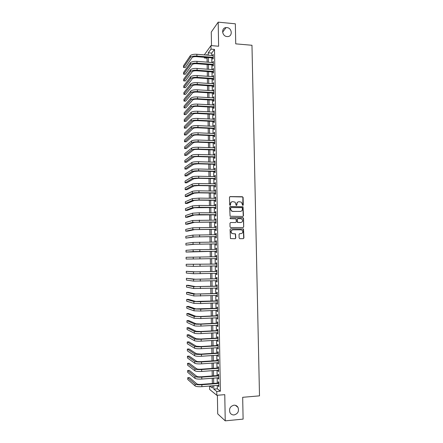 <?xml version="1.0" encoding="UTF-8"?>
<svg xmlns="http://www.w3.org/2000/svg" width="443" height="443" viewBox="0 0 443 443"><rect width="100%" height="100%" fill="white"/><g stroke="black" fill="none" stroke-linecap="round" stroke-linejoin="round"><path stroke-width="0.66" d="M242.808 205.486L243.268 204.993L243.118 197.456L242.426 196.736L230.161 196.587L229.485 197.296L229.629 204.882L230.116 205.386L230.587 204.893L230.57 203.907C230.676 202.523 231.396 201.77 232.719 201.643L235.078 202.13L236.185 205.331L236.95 204.943L236.927 203.963C237.033 202.584 237.747 201.831 239.065 201.703L241.38 202.169L242.808 205.486L242.891 197.528L242.592 196.947L229.828 196.675M230.144 205.386L230.57 203.907M236.501 205.436L236.927 203.963M233.932 405.184C230.138 406.303 228.826 408.795 229.989 412.671C230.919 414.277 232.293 415.036 234.114 414.941C237.946 413.768 239.242 411.248 237.985 407.366C237.055 405.821 235.704 405.096 233.932 405.184M226.888 27.593L226.063 27.599C220.979 27.87 221.915 36.332 227.06 36.559L227.669 36.57C232.896 36.52 232.138 27.865 226.888 27.593M239.126 237.98L239.824 238.688L243.268 238.661L243.932 237.941L243.517 228.97L230.759 228.837L230.083 229.563L230.46 238.561L235.139 238.733L235.809 238.007L235.51 233.854L232.963 233.677L231.695 233.162C230.676 231.473 231.08 230.366 232.891 229.839L240.998 229.806L242.21 230.271C243.279 231.955 242.902 233.073 241.075 233.633L239.724 233.638L239.059 234.358L239.126 237.98M217.286 385.432L217.341 388.832L220.381 391.191L216.765 391.49L216.832 395.317L209.661 389.452L209.605 386.047M204.306 54.882L210.957 45.59L218.615 46.238L218.194 22.15L235.344 23.811L235.737 43.857L251.973 45.269L259.504 395.854L242.675 397.305L243.107 419.117L225.232 420.85L224.773 394.647L216.832 395.317M210.957 45.59L211.018 49.129L208.249 52.806L208.288 55.203M220.381 391.191L214.506 49.422L211.018 49.129M242.825 216.455L243.489 215.747L243.035 206.787L230.343 206.549L229.673 207.263L230.078 216.25L242.825 216.455M243.539 218.416L243.711 226.827L243.046 227.547L230.737 227.58L230.033 226.866L229.967 223.239L230.642 222.519L235.648 222.519L236.318 221.805L236.019 218.859L230.366 218.687L230.044 218.56L230.343 217.679L243.279 217.862L243.711 226.827M217.391 395.272L217.707 413.878L225.232 420.85M218.194 22.15L211.272 32.062L211.505 45.635M212.762 57.944L212.784 59.168L213.255 58.581L213.183 54.367L212.723 55.558M212.884 64.955L212.906 66.179L213.376 65.614L213.304 61.394L212.845 62.585M213 71.976L213.022 73.206L213.493 72.658L213.421 68.427L212.961 69.623M213.122 79.009L213.144 80.238L213.615 79.712L213.543 75.476L213.083 76.678M213.238 86.053L213.26 87.282L213.736 86.778L213.664 82.536L213.199 83.738M213.36 93.108L213.382 94.342L213.858 93.855L213.781 89.608L213.321 90.815M213.482 100.173L213.504 101.408L213.975 100.943L213.903 96.69L213.443 97.897M213.598 107.25L213.62 108.491L214.096 108.042L214.024 103.784L213.548 104.238L213.565 104.997M213.72 114.338L213.742 115.579L214.218 115.152L214.146 110.888L213.67 111.326L213.681 112.107M213.842 121.443L213.864 122.683L214.34 122.279L214.268 118.004L213.792 118.419L213.803 119.228M213.963 128.553L213.986 129.799L214.462 129.411L214.39 125.131L213.908 125.53L213.925 126.355M214.085 135.674L214.102 136.926L214.584 136.56L214.512 132.269L214.03 132.645L214.047 133.498M214.202 142.812L214.224 144.064L214.705 143.72L214.633 139.423L214.152 139.778L214.168 140.653M214.323 149.961L214.346 151.213L214.827 150.886L214.755 146.583L214.274 146.921L214.29 147.824M214.445 157.115L214.467 158.373L214.949 158.068L214.877 153.76L214.395 154.075L214.412 155M214.567 164.287L214.589 165.544L215.071 165.261L214.999 160.947L214.517 161.235L214.534 162.188M214.689 171.469L214.711 172.726L215.193 172.465L215.121 168.141L214.639 168.418L214.656 169.392M214.811 178.662L214.833 179.924L215.315 179.681L215.243 175.35L214.761 175.605L214.777 176.602M214.933 185.866L214.955 187.129L215.442 186.913L215.364 182.571L214.883 182.804L214.899 183.828M215.054 193.082L215.076 194.35L215.564 194.15L215.492 189.809L215.005 190.014L215.021 191.066M215.182 200.314L215.204 201.576L215.686 201.404L215.614 197.052L215.126 197.24L215.148 198.314M215.304 207.551L215.326 208.819L215.813 208.67L215.735 204.306L215.248 204.472L215.27 205.574M215.425 214.805L215.448 216.073L215.935 215.946L215.857 211.577L215.376 211.721L215.392 212.845M215.547 222.07L215.569 223.338L216.057 223.233L215.985 218.859L215.497 218.98L215.514 220.132M215.675 229.347L215.697 230.62L216.184 230.532L216.106 226.151L215.619 226.251L215.641 227.431M215.796 236.634L215.819 237.908L216.306 237.841L216.234 233.455L215.741 233.533L215.763 234.735M215.918 243.932L215.94 245.212L216.433 245.167L216.356 240.77L215.868 240.826L215.891 242.055M216.046 251.242L216.068 252.527L216.555 252.499L216.483 248.097L215.99 248.135L216.012 249.387M216.167 258.574L216.19 259.853L216.682 259.847L216.605 255.439L216.118 255.456L216.14 256.735M216.295 265.933L216.317 267.19L216.81 267.207L216.732 262.793L216.239 262.782L216.262 264.067M216.417 273.303L216.439 274.538L216.932 274.582L216.86 270.158L216.367 270.125L216.389 271.415M216.544 280.685L216.566 281.898L217.059 281.964L216.981 277.534L216.489 277.484L216.511 278.769M216.671 288.083L216.688 289.273L217.186 289.362L217.109 284.921L216.616 284.849L216.638 286.139M216.793 295.492L216.815 296.66L217.308 296.771L217.236 292.325L216.738 292.225L216.76 293.521M216.92 302.912L216.943 304.059L217.435 304.191L217.363 299.734L216.865 299.618L216.887 300.913M217.048 310.344L217.064 311.468L217.563 311.623L217.485 307.16L216.992 307.021L217.015 308.317M217.175 317.786L217.192 318.894L217.69 319.071L217.613 314.602L217.114 314.436L217.136 315.737M217.303 325.245L217.319 326.325L217.818 326.524L217.74 322.05L217.242 321.867L217.264 323.168M217.424 332.715L217.447 333.773L217.945 333.994L217.867 329.514L217.369 329.304L217.391 330.605M217.552 340.196L217.574 341.232L218.072 341.481L217.995 336.99L217.496 336.758L217.519 338.064M217.679 347.694L217.696 348.707L218.2 348.973L218.122 344.477L217.624 344.222L217.646 345.529M217.806 355.197L217.823 356.189L218.327 356.482L218.249 351.975L217.751 351.698L217.773 353.01M217.934 362.717L217.95 363.686L218.454 364.002L218.377 359.489L217.878 359.19L217.901 360.502M218.061 370.248L218.078 371.195L218.582 371.533L218.504 367.014L218.006 366.688L218.028 368.006M218.194 377.796L218.205 378.721L218.709 379.081L218.637 374.551L218.133 374.202L218.155 375.52M214.506 49.422L211.682 53.088L211.721 55.475M211.76 57.861L211.843 62.507M211.881 64.877L211.959 69.551M211.998 71.904L212.081 76.606M212.119 78.937L212.197 83.672M212.236 85.986L212.319 90.749M212.358 93.041L212.435 97.842M212.474 100.112L212.557 104.941M212.596 107.195L212.673 112.051M212.712 114.288L212.795 119.178M212.834 121.393L212.917 126.31M212.956 128.509L213.039 133.459M213.072 135.636L213.155 140.614M213.194 142.773L213.277 147.785M213.316 149.922L213.399 154.967M213.437 157.088L213.52 162.16M213.554 164.259L213.642 169.364M213.676 171.447L213.764 176.58M213.797 178.64L213.886 183.812M213.919 185.85L214.008 191.049M214.041 193.07L214.13 198.303M214.163 200.302L214.251 205.569M214.285 207.546L214.373 212.845M214.406 214.8L214.495 220.132M214.528 222.07L214.622 227.431M214.65 229.347L214.744 234.746M214.777 236.64L214.866 242.066M214.899 243.943L214.993 249.403M215.021 251.259L215.115 256.752M215.143 258.59L215.237 264.089M215.27 265.955L215.364 271.437M215.392 273.325L215.486 278.797M215.519 280.718L215.608 286.172M215.641 288.116L215.735 293.554M215.769 295.525L215.857 300.952M215.896 302.951L215.985 308.361M216.018 310.388L216.112 315.781M216.145 317.836L216.234 323.218M216.273 325.295L216.361 330.661M216.394 332.771L216.489 338.12M216.522 340.257L216.61 345.59M216.649 347.755L216.738 353.077M216.777 355.264L216.865 360.569M216.904 362.789L216.992 368.078M217.031 370.326L217.12 375.598M217.159 377.873L217.247 383.129M218.321 385.355L218.333 386.252L218.842 386.634L218.764 382.099L218.261 381.733L218.283 383.051M207.047 58.188L204.356 57.978L204.345 57.274M213.731 385.715L213.786 389.12L216.765 391.49M208.326 57.59L208.404 62.242M208.443 64.617L208.52 69.302M208.559 71.655L208.636 76.368M208.675 78.699L208.753 83.445M208.791 85.759L208.869 90.533M208.908 92.831L208.985 97.632M209.024 99.913L209.102 104.747M209.14 107.001L209.223 111.869M209.257 114.106L209.34 119.006M209.373 121.221L209.456 126.15M209.495 128.354L209.572 133.31M209.611 135.492L209.694 140.481M209.727 142.64L209.81 147.663M209.844 149.8L209.927 154.856M209.965 156.977L210.048 162.06M210.082 164.165L210.165 169.276M210.198 171.358L210.287 176.508M210.32 178.568L210.403 183.745M210.436 185.789L210.525 190.999M210.558 193.021L210.641 198.265M210.674 200.264L210.763 205.541M210.796 207.523L210.885 212.828M210.918 214.789L211.001 220.127M211.034 222.07L211.123 227.442M211.156 229.363L211.245 234.768M211.278 236.667L211.366 242.099M211.394 243.982L211.488 249.448M211.516 251.308L211.604 256.813M211.638 258.651L211.726 264.161M211.76 266.027L211.848 271.52M211.881 273.414L211.97 278.896M212.003 280.818L212.092 286.283M212.125 288.227L212.214 293.681M212.247 295.653L212.335 301.09M212.369 303.09L212.457 308.511M212.49 310.537L212.579 315.942M212.612 318.002L212.701 323.39M212.74 325.478L212.828 330.849M212.861 332.959L212.95 338.319M212.983 340.462L213.072 345.806M213.105 347.971L213.194 353.298M213.233 355.496L213.321 360.807M213.354 363.033L213.443 368.332M213.482 370.581L213.565 375.863M213.604 378.145L213.692 383.411M206.997 55.098L206.986 54.478L206.549 55.059M204.849 57.319L204.356 57.978M209.893 386.025L212.43 388.04L212.396 385.825M212.358 383.516L212.269 378.244M212.236 375.963L212.147 370.675M212.108 368.426L212.025 363.122M211.987 360.901L211.904 355.579M211.865 353.387L211.776 348.054M211.743 345.883L211.654 340.54M211.621 338.397L211.532 333.031M211.499 330.921L211.411 325.544M211.377 323.456L211.289 318.063M211.256 316.003L211.167 310.598M211.134 308.566L211.045 303.145M211.012 301.14L210.923 295.702M210.89 293.726L210.802 288.271M210.768 286.322L210.68 280.856M210.652 278.935L210.563 273.447M210.53 271.553L210.442 266.055M210.408 264.189L210.32 258.679M210.292 256.835L210.198 251.331M210.17 249.47L210.082 243.993M210.048 242.116L209.96 236.673M209.932 234.773L209.844 229.369M209.81 227.447L209.722 222.07M209.689 220.127L209.605 214.789M209.572 212.823L209.484 207.512M209.45 205.53L209.367 200.253M209.334 198.248L209.251 193.004M209.218 190.983L209.129 185.767M209.096 183.723L209.013 178.54M208.98 176.48L208.897 171.33M208.863 169.243L208.775 164.126M208.742 162.022L208.659 156.938M208.625 154.812L208.542 149.756M208.509 147.613L208.426 142.591M208.393 140.431L208.31 135.436M208.271 133.254L208.193 128.293M208.155 126.089L208.077 121.16M208.038 118.94L207.961 114.039M207.922 111.802L207.845 106.929M207.806 104.67L207.728 99.836M207.689 97.554L207.612 92.748M207.573 90.45L207.496 85.676M207.457 83.356L207.379 78.61M207.346 76.274L207.269 71.561M207.23 69.202L207.152 64.517M207.114 62.147L207.036 57.49M211.682 53.088L208.249 52.806M217.341 388.832L213.786 389.12M212.712 54.965L213.194 55.004M212.834 61.97L213.316 62.009M212.95 68.992L213.432 69.025M213.072 76.019L213.554 76.052M213.188 83.057L213.67 83.09M213.31 90.106L213.792 90.134M213.432 97.167L213.914 97.194M213.548 104.238L214.035 104.266M213.67 111.326L214.152 111.354M213.792 118.419L214.274 118.447M213.908 125.53L214.395 125.552M214.03 132.645L214.517 132.667M214.152 139.778L214.639 139.794M214.274 146.921L214.761 146.938M214.395 154.075L214.883 154.086M214.517 161.235L215.005 161.252M214.639 168.418L215.126 168.429M214.761 175.605L215.248 175.616M214.883 182.804L215.37 182.815M215.005 190.014L215.492 190.025M215.126 197.24L215.614 197.246M215.248 204.472L215.741 204.478M215.376 211.721L215.863 211.721M215.497 218.98L215.985 218.98M215.619 226.251L216.112 226.251M215.741 233.533L216.234 233.533M215.868 240.826L216.356 240.826M215.99 248.135L216.483 248.13M216.19 259.853L216.682 259.842M216.118 255.456L216.605 255.445M216.317 267.19L216.804 267.179M216.439 274.538L216.932 274.527M216.566 281.898L217.059 281.886M216.688 289.273L217.181 289.257M216.815 296.66L217.308 296.644M216.943 304.059L217.435 304.036M217.064 311.468L217.563 311.446M217.192 318.894L217.685 318.871M217.319 326.325L217.812 326.303M217.447 333.773L217.939 333.745M217.574 341.232L218.067 341.204M217.696 348.707L218.194 348.674M217.823 356.189L218.321 356.161M217.95 363.686L218.449 363.653M218.078 371.195L218.576 371.162M218.205 378.721L218.704 378.682M218.333 386.252L218.831 386.213M238.317 201.836C237.293 202.174 236.756 202.905 236.712 204.029M231.949 201.786C230.936 202.124 230.404 202.855 230.354 203.974M242.853 216.455L243.262 215.802L242.808 206.848L230.044 206.621M242.382 208.132L241.9 207.629L231.119 207.557L230.648 208.055L230.665 209.09L231.501 210.862L232.902 211.389L240.278 211.427C241.59 211.294 242.299 210.541 242.404 209.162L242.382 208.132M230.881 207.617L230.648 208.055M240.693 211.389L232.686 211.449L231.285 210.923L230.454 209.151L230.432 208.116M243.035 227.547L243.484 226.871M230.642 222.519L235.67 222.519M230.343 217.679L242.847 217.701M240.82 222.513C242.67 221.943 243.035 220.813 241.906 219.135L240.743 218.698L237.897 218.692L237.232 219.407L237.526 222.347L241.042 222.502M237.647 218.742L237.232 219.407M240.593 222.563L237.304 222.392L237.011 219.457M243.312 218.465L242.62 217.757M241.191 233.627L239.53 233.671M232.503 229.884C230.82 230.515 230.482 231.617 231.479 233.195L232.963 233.677M235.095 238.733L235.593 238.035L235.294 233.887L232.747 233.71M243.213 238.661L243.705 237.969L243.29 229.003L230.759 228.837M190.346 55.674L190.374 57.429L183.518 67.48L183.496 65.808L190.346 55.674C191.409 54.605 193.58 54.14 196.858 54.284L213.205 55.596M190.374 57.429C191.431 56.372 193.602 55.912 196.886 56.051L213.233 57.352M213.244 57.983L196.459 56.654C194.278 56.56 192.832 56.865 192.124 57.568L185.185 67.602L183.518 67.48M190.451 62.712L190.473 64.473L183.607 74.18L183.585 72.502L190.451 62.712C191.509 61.677 193.685 61.228 196.963 61.367L213.327 62.624M190.473 64.473C191.537 63.449 193.707 63 196.991 63.139L213.354 64.379M213.365 64.988L196.565 63.714C194.383 63.626 192.938 63.925 192.229 64.606L185.279 74.297L183.607 74.18M190.551 69.761L190.579 71.528L183.701 80.892L183.679 79.208L190.551 69.761C191.614 68.765 193.79 68.327 197.074 68.46L213.443 69.662M190.579 71.528C191.642 70.537 193.812 70.105 197.102 70.232L213.476 71.423M213.482 72.01L196.67 70.791C194.488 70.708 193.043 70.996 192.328 71.65L185.373 81.003L183.701 80.892M190.651 76.822L190.678 78.588L183.79 87.609L183.767 85.931L190.651 76.822C191.719 75.858 193.896 75.437 197.179 75.565L213.565 76.711M190.678 78.588C191.741 77.636 193.918 77.22 197.207 77.342L213.592 78.477M213.604 79.042L196.781 77.879C194.593 77.802 193.148 78.073 192.434 78.71L185.462 87.714L183.79 87.609M190.756 83.893L190.778 85.665L183.884 94.342L183.862 92.659L190.756 83.893C191.819 82.968 194.001 82.564 197.29 82.68L213.687 83.771M190.778 85.665C191.847 84.746 194.023 84.347 197.318 84.458L213.714 85.538M213.725 86.08L196.886 84.978C194.698 84.901 193.253 85.167 192.533 85.781L185.556 94.442L183.884 94.342M190.855 90.981L190.883 92.753L183.972 101.082L183.95 99.398L190.855 90.981C191.924 90.09 194.106 89.696 197.395 89.807L213.803 90.843M190.883 92.753C191.952 91.873 194.128 91.485 197.423 91.59L213.836 92.615M213.842 93.135L196.997 92.089C194.809 92.017 193.353 92.277 192.639 92.858L185.65 101.176L183.972 101.082M190.961 98.075L190.983 99.852L184.066 107.832L184.044 106.143L190.961 98.075C192.029 97.222 194.211 96.845 197.506 96.945L213.925 97.931M190.983 99.852C192.052 99.005 194.233 98.634 197.534 98.734L213.958 99.703M213.963 100.201L197.102 99.21C194.914 99.143 193.458 99.393 192.744 99.952L185.744 107.926L184.066 107.832M191.06 105.179L191.088 106.962L184.161 114.593L184.133 112.904L191.06 105.179C192.129 104.365 194.316 104 197.611 104.099L214.047 105.024M191.088 106.962C192.157 106.154 194.344 105.794 197.639 105.888L214.074 106.802M214.085 107.278L197.207 106.342C195.02 106.281 193.563 106.519 192.849 107.056L185.833 114.682L184.161 114.593M191.166 112.3L191.188 114.084L184.249 121.365L184.227 119.676L191.166 112.3C192.234 111.52 194.422 111.171 197.722 111.259L214.168 112.129M191.188 114.084C192.262 113.308 194.449 112.965 197.75 113.054L214.196 113.912M214.207 114.366L197.318 113.491C195.125 113.43 193.669 113.657 192.949 114.172L185.927 121.448L184.249 121.365M191.265 119.427L191.293 121.216L184.343 128.149L184.321 126.454L191.265 119.427C192.34 118.685 194.527 118.353 197.833 118.436L214.29 119.25M191.293 121.216C192.367 120.479 194.555 120.153 197.86 120.23L214.318 121.033M214.323 121.465L197.423 120.646C195.23 120.59 193.774 120.812 193.054 121.299L186.021 128.226L184.343 128.149M191.37 126.571L191.398 128.359L184.438 134.943L184.41 133.243L191.37 126.571C192.445 125.862 194.632 125.546 197.938 125.618L214.412 126.377M191.398 128.359C192.472 127.662 194.66 127.346 197.966 127.418L214.44 128.165M214.445 128.575L197.534 127.811C195.335 127.767 193.879 127.972 193.159 128.437L186.115 135.015L184.438 134.943M191.47 133.725L191.498 135.514L184.526 141.749L184.504 140.043L191.47 133.725C192.55 133.055 194.743 132.75 198.049 132.817L214.528 133.52M191.498 135.514C192.572 134.855 194.765 134.556 198.076 134.622L214.562 135.309M214.567 135.696L197.644 134.993C195.446 134.949 193.984 135.148 193.264 135.586L186.21 141.81L184.526 141.749M191.575 140.891L191.603 142.685L184.62 148.56L184.598 146.86L191.575 140.891C192.655 140.254 194.848 139.971 198.159 140.027L214.65 140.675M191.603 142.685C192.677 142.059 194.876 141.777 198.187 141.832L214.683 142.463M214.689 142.829L197.75 142.186C195.551 142.148 194.089 142.336 193.369 142.751L186.304 148.621L184.62 148.56M191.681 148.067L191.703 149.861L184.714 155.388L184.692 153.682L191.681 148.067C192.76 147.469 194.953 147.198 198.27 147.248L214.777 147.84M191.703 149.861C192.783 149.274 194.981 149.009 198.292 149.058L214.805 149.634M214.811 149.978L197.86 149.391C195.656 149.352 194.195 149.535 193.475 149.922L186.398 155.438L184.714 155.388M191.786 155.255L191.808 157.055L184.809 162.221L184.781 160.51L191.786 155.255C192.86 154.696 195.058 154.441 198.375 154.485L214.899 155.017M191.808 157.055C192.888 156.501 195.086 156.252 198.403 156.296L214.927 156.811M214.933 157.132L197.971 156.6C195.767 156.573 194.3 156.744 193.58 157.11L186.492 162.271L184.809 162.221M191.885 162.454L191.913 164.253L184.897 169.065L184.875 167.354L191.885 162.454C192.965 161.933 195.169 161.689 198.486 161.728L215.021 162.204M191.913 164.253C192.993 163.744 195.197 163.506 198.514 163.545L215.049 164.004M215.054 164.298L198.076 163.832L193.685 164.303L186.586 169.11L184.897 169.065M191.991 169.663L192.018 171.469L184.991 175.926L184.969 174.21L191.991 169.663C193.076 169.182 195.274 168.955 198.597 168.988L215.143 169.403M192.018 171.469C193.098 170.998 195.302 170.771 198.625 170.804L215.171 171.203M215.176 171.48L198.187 171.07L193.79 171.513L186.68 175.96L184.991 175.926M192.096 176.89L192.124 178.695L185.085 182.793L185.063 181.076L192.096 176.89C193.181 176.441 195.385 176.231 198.708 176.253L215.265 176.613M192.124 178.695C193.203 178.258 195.407 178.053 198.735 178.075L215.298 178.418M215.298 178.673L198.298 178.319L193.896 178.734L186.774 182.821L185.085 182.793M192.201 184.122L192.223 185.933L185.18 189.67L185.157 187.948L192.201 184.122C193.286 183.718 195.49 183.518 198.818 183.535L215.387 183.839M192.223 185.933C193.309 185.534 195.518 185.346 198.846 185.357L215.42 185.645M215.42 185.877L198.409 185.584L194.001 185.966L186.868 189.698L185.18 189.67M192.301 191.37L192.328 193.187L185.274 196.559L185.252 194.837L192.301 191.37C193.392 190.999 195.601 190.822 198.929 190.828L215.508 191.071M192.328 193.187C193.419 192.821 195.623 192.65 198.957 192.655L215.542 192.882M215.547 193.093L198.514 192.855L194.106 193.209L186.968 196.581L185.274 196.559M192.406 198.63L192.434 200.446L185.368 203.459L185.346 201.731L192.406 198.63L199.04 198.132L215.636 198.32M192.434 200.446L199.068 199.965L215.663 200.136M215.669 200.319L198.625 200.142L194.211 200.463L187.062 203.47L185.368 203.459M192.511 205.901L192.539 207.723L185.462 210.37L185.44 208.642L192.511 205.901L199.151 205.452L215.758 205.58M192.539 207.723L199.178 207.28L215.791 207.396M215.791 207.557L194.316 207.734L187.156 210.375L185.462 210.37M192.616 213.183L192.644 215.005L185.556 217.286L185.534 215.558L192.616 213.183L199.261 212.778L215.879 212.85M192.644 215.005L199.289 214.617L215.913 214.667M215.913 214.805L194.422 215.01L187.251 217.291L185.556 217.286M192.722 220.476L192.749 222.303L185.65 224.219L185.628 222.486L192.722 220.476L216.007 220.132M192.749 222.303L216.034 221.954M216.04 222.07L194.532 222.303L187.345 224.219L185.65 224.219M192.827 227.785L192.855 229.612L185.744 231.163L185.722 229.424L192.827 227.785L216.129 227.425M192.855 229.612L216.162 229.252M216.162 229.341L194.638 229.607L187.444 231.152L185.744 231.163M192.932 235.106L192.96 236.933L185.839 238.118L185.816 236.374L192.932 235.106L216.256 234.735M192.96 236.933L216.284 236.562M216.289 236.628L194.743 236.922L185.839 238.118M193.037 242.432L193.065 244.27L185.933 245.079L185.91 243.34L193.037 242.432L216.378 242.05M193.065 244.27L216.411 243.883M216.411 243.927L194.848 244.248L185.933 245.079M193.142 249.774L193.17 251.613L186.027 252.056L186.005 250.312L193.142 249.774L216.505 249.381M193.17 251.613L216.533 251.214M216.533 251.236L186.027 252.056M193.253 257.134L193.275 258.972L186.126 259.039L186.099 257.294L216.627 256.724M193.275 258.972L216.66 258.562M216.754 264.056L186.193 264.288L216.754 264.078M186.193 264.288L186.221 266.038L193.386 266.343L216.788 265.922M216.876 271.398L195.252 271.836L186.293 271.293L193.464 271.88L216.882 271.448M186.293 271.293L186.315 273.043L193.491 273.724L216.909 273.292M217.004 278.758L195.363 279.217L186.387 278.309L193.569 279.267L217.004 278.824M186.387 278.309L186.409 280.065L193.597 281.117L217.037 280.674M217.131 286.123L195.468 286.615L188.192 285.281L186.481 285.336L193.674 286.671L217.131 286.217M186.481 285.336L186.503 287.092L193.702 288.526L217.164 288.066M217.253 293.504L195.579 294.025L188.286 292.314L186.575 292.374L193.785 294.091L217.258 293.62M186.575 292.374L186.603 294.135L193.812 295.946L217.286 295.47M217.38 300.891L195.684 301.445L188.386 299.357L186.675 299.424L193.89 301.517L200.607 301.683L217.386 301.035M186.675 299.424L186.697 301.185L193.918 303.377L200.635 303.555L217.413 302.89M217.507 308.295L195.795 308.882L188.48 306.412L186.769 306.484L193.995 308.959L200.723 309.17L217.507 308.461M186.769 306.484L186.791 308.25L194.023 310.82L200.751 311.047L217.541 310.321M217.635 315.715L200.386 316.501L195.906 316.33L188.58 313.478L186.868 313.555L194.106 316.407L200.834 316.673L217.635 315.903M186.868 313.555L186.891 315.322L194.134 318.273L200.862 318.55L217.668 317.764M217.757 323.141L200.496 323.994L196.011 323.789L188.674 320.555L186.963 320.638L194.211 323.872C195.324 324.21 197.572 324.315 200.95 324.187L217.762 323.357M186.963 320.638L186.985 322.41L194.239 325.743C195.352 326.087 197.6 326.198 200.978 326.065L217.795 325.223M217.884 330.583L200.613 331.497L196.122 331.259L188.773 327.643L187.057 327.731L194.322 331.353C195.435 331.729 197.683 331.846 201.061 331.713L217.89 330.821M187.057 327.731L187.084 329.503L194.35 333.225C195.463 333.607 197.711 333.734 201.094 333.596L217.923 332.687M218.011 338.037L200.723 339.011L196.232 338.74L188.873 334.742L187.156 334.836L194.427 338.84C195.546 339.255 197.794 339.393 201.177 339.255L218.017 338.297M187.156 334.836L187.179 336.614L194.455 340.717C195.573 341.143 197.822 341.282 201.205 341.138L218.05 340.169M218.139 345.501L200.84 346.542L196.343 346.238L188.973 341.852L187.251 341.952L194.538 346.343C195.656 346.803 197.905 346.952 201.294 346.803L218.144 345.789M187.251 341.952L187.278 343.729L194.566 348.22C195.684 348.691 197.932 348.846 201.321 348.696L218.177 347.661M218.266 352.977L200.95 354.084L196.448 353.747L189.067 348.973L187.35 349.078L194.643 353.857C195.762 354.356 198.015 354.527 201.404 354.367L218.272 353.287M187.35 349.078L187.372 350.862L194.671 355.74C195.789 356.25 198.049 356.421 201.438 356.261L218.305 355.164M218.393 360.469L201.067 361.638C198.813 361.748 197.312 361.621 196.559 361.266L189.167 356.106L187.444 356.216L194.754 361.388C195.872 361.925 198.132 362.108 201.521 361.948L218.399 360.801M187.444 356.216L187.472 358.005L194.782 363.271C195.9 363.819 198.159 364.008 201.548 363.841L218.432 362.684M218.521 367.967L201.183 369.202C198.929 369.318 197.423 369.185 196.67 368.797L189.266 363.249L187.544 363.365L194.859 368.925C195.983 369.506 198.242 369.711 201.637 369.534L218.526 368.332M187.544 363.365L187.566 365.154L194.887 370.813C196.011 371.4 198.27 371.611 201.665 371.433L218.56 370.215M218.648 375.481L201.294 376.783C199.04 376.904 197.534 376.755 196.781 376.345L189.366 370.403L187.644 370.525L194.97 376.478C196.094 377.098 198.353 377.32 201.753 377.137L218.659 375.869M187.644 370.525L187.666 372.319L194.998 378.366C196.122 378.998 198.381 379.225 201.781 379.042L218.687 377.757M218.781 383.012L201.41 384.374C199.151 384.496 197.644 384.341 196.891 383.904L189.466 377.569L187.738 377.702L195.081 384.042C196.205 384.707 198.47 384.939 201.87 384.751L218.787 383.422M187.738 377.702L187.766 379.496L195.108 385.936C196.232 386.612 198.497 386.85 201.897 386.656L218.82 385.31M196.858 54.284L196.886 56.051M196.963 61.367L196.991 63.139M197.074 68.46L197.102 70.232M197.179 75.565L197.207 77.342M197.29 82.68L197.318 84.458M197.395 89.807L197.423 91.59M197.506 96.945L197.534 98.734M197.611 104.099L197.639 105.888M197.722 111.259L197.75 113.054M197.833 118.436L197.86 120.23M197.938 125.618L197.966 127.418M198.049 132.817L198.076 134.622M198.159 140.027L198.187 141.832M198.27 147.248L198.292 149.058M198.375 154.485L198.403 156.296M198.486 161.728L198.514 163.545M198.597 168.988L198.625 170.804M198.708 176.253L198.735 178.075M198.818 183.535L198.846 185.357M198.929 190.828L198.957 192.655M199.04 198.132L199.068 199.965M199.151 205.452L199.178 207.28M199.261 212.778L199.289 214.617M199.372 220.121L199.4 221.96M199.483 227.475L199.511 229.313M199.594 234.84L199.621 236.684M199.704 242.216L199.732 244.065M199.821 249.608L199.848 251.458M199.931 257.012L199.959 258.862M200.042 264.427L200.07 266.282M193.358 264.499L193.386 266.343M200.158 271.852L200.186 273.708M193.464 271.88L193.491 273.724M200.269 279.289L200.297 281.15M193.569 279.267L193.597 281.117M200.38 286.743L200.408 288.609M193.674 286.671L193.702 288.526M200.496 294.207L200.524 296.074M193.785 294.091L193.812 295.946M200.607 301.683L200.635 303.555M193.89 301.517L193.918 303.377M200.723 309.17L200.751 311.047M193.995 308.959L194.023 310.82M200.834 316.673L200.862 318.55M194.106 316.407L194.134 318.273M200.95 324.187L200.978 326.065M194.211 323.872L194.239 325.743M201.061 331.713L201.094 333.596M194.322 331.353L194.35 333.225M201.177 339.255L201.205 341.138M194.427 338.84L194.455 340.717M201.294 346.803L201.321 348.696M194.538 346.343L194.566 348.22M201.404 354.367L201.438 356.261M194.643 353.857L194.671 355.74M201.521 361.948L201.548 363.841M194.754 361.388L194.782 363.271M201.637 369.534L201.665 371.433M194.859 368.925L194.887 370.813M201.753 377.137L201.781 379.042M194.97 376.478L194.998 378.366M201.87 384.751L201.897 386.656M195.081 384.042L195.108 385.936M222.613 32.212L226.063 27.599M235.377 405.306L237.985 407.366"/></g></svg>
